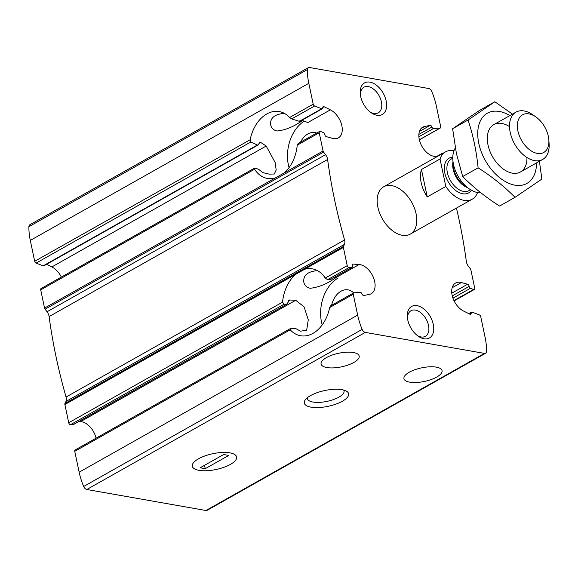 <?xml version="1.0" encoding="UTF-8"?>
<svg xmlns="http://www.w3.org/2000/svg" width="578" height="578" viewBox="0 0 578 578"><rect width="100%" height="100%" fill="white"/><g stroke="black" fill="none" stroke-linecap="round" stroke-linejoin="round"><path stroke-width="0.87" d="M317.474 270.634C307.597 271.523 303.053 275.381 303.826 282.201C304.512 285.402 306.615 287.432 310.119 288.299C318.781 287.331 327.372 283.769 335.912 277.628M284.325 113.346C274.449 114.234 269.904 118.093 270.685 124.913C271.371 128.114 273.466 130.144 276.978 131.011C285.474 130.115 293.971 126.611 302.467 120.506M421.109 128.489L424.685 126.474A16.3 10.101 60.6 0 0 422.728 127.182A16.3 10.101 60.6 0 0 420.56 143.503A16.3 10.101 60.6 0 0 434.808 156.4L437.214 156.566M418.877 134.399L431.968 127.023A1.813 1.12 60.6 0 0 430.097 125.426L424.685 126.474M431.968 127.023A1.633 1.012 60.6 0 0 433.551 128.468L439.981 128.114A1.813 1.12 60.6 0 0 440.306 128.02A1.813 1.12 60.6 0 0 440.696 126.669L436.296 105.796A54.325 33.669 60.6 0 0 431.788 91.512A3.88 2.406 60.6 0 0 428.63 88.499L309.49 67.496A3.88 2.406 60.6 0 0 308.327 67.662A3.88 2.406 60.6 0 0 307.402 69.584A54.325 33.669 60.6 0 0 308.804 83.319L313.204 104.192A1.813 1.12 60.6 0 0 314.598 106.005L321.686 108.743A1.633 1.012 60.6 0 0 322.38 108.736A1.633 1.012 60.6 0 0 322.762 107.768A1.813 1.12 60.6 0 1 323.189 106.699A1.813 1.12 60.6 0 1 324.077 106.735L330.363 109.842A16.3 10.101 60.6 0 1 341.461 124.176A16.3 10.101 60.6 0 1 338.376 137.882A16.3 10.101 60.6 0 1 332.552 138.366L326.375 136.654A1.813 1.12 60.6 0 1 324.814 134.515A1.633 1.012 60.6 0 0 323.521 132.622L320.378 131.401A1.813 1.12 60.6 0 0 319.612 131.416A1.813 1.12 60.6 0 0 319.222 132.774L323.066 151.01A1.813 1.12 60.6 0 0 323.593 152.13L325.544 154.666A6.792 4.212 60.6 0 1 327.61 159.485A430.083 266.559 60.6 0 0 344.567 239.957A6.792 4.212 60.6 0 1 344.452 244.386L343.462 246.409A1.813 1.12 60.6 0 0 343.383 247.42L347.226 265.656A1.813 1.12 60.6 0 0 349.069 267.556L351.923 267.397A1.633 1.012 60.6 0 0 352.212 267.311A1.633 1.012 60.6 0 0 352.486 265.829A1.813 1.12 60.6 0 1 352.79 264.182A1.813 1.12 60.6 0 1 353.23 264.095L359.133 264.507A16.3 10.101 60.6 0 1 373.388 277.397A16.3 10.101 60.6 0 1 371.213 293.725A16.3 10.101 60.6 0 1 369.263 294.433L363.851 295.481A1.813 1.12 60.6 0 1 361.98 293.884A1.633 1.012 60.6 0 0 360.397 292.439L353.96 292.793A1.813 1.12 60.6 0 0 353.635 292.887A1.813 1.12 60.6 0 0 353.252 294.238L357.652 315.111A54.325 33.669 60.6 0 0 362.153 329.395A3.88 2.406 60.6 0 0 365.31 332.408L484.458 353.411A3.88 2.406 60.6 0 0 485.614 353.245A3.88 2.406 60.6 0 0 486.539 351.323A54.325 33.669 60.6 0 0 485.144 337.588L480.744 316.715A1.813 1.12 60.6 0 0 479.343 314.902L472.262 312.156A1.633 1.012 60.6 0 0 471.569 312.171A1.633 1.012 60.6 0 0 471.186 313.139A1.813 1.12 60.6 0 1 470.759 314.208A1.813 1.12 60.6 0 1 469.871 314.172L463.585 311.065A16.3 10.101 60.6 0 1 452.487 296.731A16.3 10.101 60.6 0 1 455.572 283.025A16.3 10.101 60.6 0 1 461.396 282.541L467.573 284.253A1.813 1.12 60.6 0 1 469.134 286.392A1.633 1.012 60.6 0 0 470.427 288.285L473.57 289.499A1.813 1.12 60.6 0 0 474.336 289.484A1.813 1.12 60.6 0 0 474.719 288.133L470.875 269.897A1.813 1.12 60.6 0 0 470.355 268.777L468.404 266.241A6.792 4.212 60.6 0 1 466.33 261.422A430.083 266.559 60.6 0 0 456.454 208.087M259.009 143.438L260.743 142.463L259.804 142.484L258.091 144.97L257.355 145.035L250.852 141.964L250.166 139.746A33.958 23.741 -80 0 1 279.225 111.568A33.958 23.741 -80 0 1 289.592 117.507L291.695 118.924L314.598 106.005M308.327 67.662L29.825 224.755A3.88 2.406 60.6 0 0 28.9 226.677A54.325 33.669 60.6 0 0 30.302 240.412L34.694 261.285A1.813 1.12 60.6 0 0 36.096 263.098L43.184 265.844A1.633 1.012 60.6 0 0 43.87 265.829L258.106 144.984M291.695 118.924L299.368 121.337L299.996 120.614M61.34 277.1A16.3 10.101 60.6 0 0 51.854 266.935L266.191 146.039L275.135 162.49L276.176 169.99L274.319 174.007L269.153 174.13L262.701 172.569L258.568 169.253L255.23 168.147L254.558 169.246A33.958 23.741 -80 0 0 267.433 178.443A33.958 23.741 -80 0 0 275.193 178.017L284.297 172.88A33.958 23.741 -80 0 0 297.244 145.172L319.222 132.774M442.697 153.473L442.025 153.51A1.633 1.012 60.6 0 0 441.729 153.596A1.633 1.012 60.6 0 0 441.354 154.232M254.53 168.162L255.23 168.147M254.515 168.133L41.103 288.516A1.813 1.12 60.6 0 0 40.72 289.867L44.564 308.103A1.813 1.12 60.6 0 0 45.084 309.223L47.042 311.759L325.544 154.666M298.075 143.604L297.244 145.172M96.071 438.167A16.3 10.101 60.6 0 0 80.631 421.6L295.734 300.271L304.057 306.86L308.284 319.779L306.665 330.139L300.517 331.201L296.066 328.723L290.214 328.752L290.214 329.8A33.958 23.741 -80 0 0 300.582 335.739A33.958 23.741 -80 0 0 329.641 307.554L353.252 294.238M47.042 311.759A6.792 4.212 60.6 0 1 49.108 316.578A430.083 266.559 60.6 0 0 66.065 397.05A6.792 4.212 60.6 0 1 65.95 401.479L64.953 403.502A1.813 1.12 60.6 0 0 64.88 404.513L295.51 274.42A33.958 23.741 -80 0 0 282.563 302.135L283.921 304.303L286.97 304.035L289.556 300.011L295.734 300.271M64.88 404.513L68.724 422.756A1.813 1.12 60.6 0 0 70.567 424.649L73.413 424.49A1.633 1.012 60.6 0 0 73.709 424.404L287.302 303.927L73.413 424.49M295.51 274.42L304.613 269.29A33.958 23.741 -80 0 1 312.373 268.857A33.958 23.741 -80 0 1 325.248 278.061L327.567 279.68L349.069 267.556M352.212 267.311L330.479 279.571L327.567 279.68M289.051 300.148L288.617 300.538M359.133 264.507L335.89 277.621L334.236 277.454M75.458 449.886A1.813 1.12 60.6 0 0 75.133 449.98A1.813 1.12 60.6 0 0 74.75 451.331L79.15 472.204A54.325 33.669 60.6 0 0 83.651 486.488A3.88 2.406 60.6 0 0 86.808 489.501L205.956 510.504A3.88 2.406 60.6 0 0 207.112 510.338L485.614 353.245M329.641 307.554L330.674 305.841L353.635 292.887M326.823 367.543A19.464 6.936 -11.9 0 1 321.079 364.053A19.464 6.936 -11.9 0 1 338.701 353.252A19.464 6.936 -11.9 0 1 359.176 356.026A19.464 6.936 -11.9 0 1 348.223 364.964A19.464 6.936 -11.9 0 1 326.823 367.543M409.694 382.152A19.464 6.936 -11.9 0 1 403.95 378.662A19.464 6.936 -11.9 0 1 421.564 367.861A19.464 6.936 -11.9 0 1 442.047 370.635A19.464 6.936 -11.9 0 1 431.094 379.573A19.464 6.936 -11.9 0 1 409.694 382.152M330.363 109.842L307.886 122.522L301.882 120.289M46.551 264.319L51.854 266.935M78.897 421.485L80.631 421.6M386.169 100.94A18.106 11.22 -119.4 0 1 371.155 112.724A18.106 11.22 -119.4 0 1 360.246 93.376A18.106 11.22 -119.4 0 1 371.155 82.423A18.106 11.22 -119.4 0 1 386.169 100.94M433.276 324.46A18.106 11.22 -119.4 0 1 418.262 336.244A18.106 11.22 -119.4 0 1 407.345 316.889A18.106 11.22 -119.4 0 1 418.255 305.943A18.106 11.22 -119.4 0 1 433.276 324.46M416.095 213.824A27.166 16.834 -119.4 0 1 410.315 234.112A27.166 16.834 -119.4 0 1 382.311 218.722A27.166 16.834 -119.4 0 1 383.626 186.795A27.166 16.834 -119.4 0 1 416.095 213.824M198.984 470.326A22.636 8.063 -11.9 0 1 193.348 462.906A22.636 8.063 -11.9 0 1 212.798 453.708A22.636 8.063 -11.9 0 1 234.3 454.279A22.636 8.063 -11.9 0 1 227.602 465.825A22.636 8.063 -11.9 0 1 198.984 470.326A22.636 8.063 -11.9 0 1 192.308 466.265A22.636 8.063 -11.9 0 1 212.798 453.708A22.636 8.063 -11.9 0 1 236.612 456.931A22.636 8.063 -11.9 0 1 223.874 467.32A22.636 8.063 -11.9 0 1 198.984 470.326M311.007 407.143A22.636 8.063 -11.9 0 1 305.372 399.723A22.636 8.063 -11.9 0 1 324.814 390.526A22.636 8.063 -11.9 0 1 346.323 391.089A22.636 8.063 -11.9 0 1 339.626 402.635A22.636 8.063 -11.9 0 1 311.007 407.143M260.743 142.463L266.191 146.039M343.635 390.056A18.713 6.669 -11.9 0 1 344.04 390.974A18.713 6.669 -11.9 0 1 333.506 399.564A18.713 6.669 -11.9 0 1 312.929 402.042A18.713 6.669 -11.9 0 1 307.409 398.69A18.713 6.669 -11.9 0 1 307.409 397.693M407.468 318.131A14.674 9.096 -119.4 0 1 410.965 310.747A14.674 9.096 -119.4 0 1 428.515 325.356A14.674 9.096 -119.4 0 1 425.386 336.317A14.674 9.096 -119.4 0 1 417.258 335.493M360.361 94.619A14.674 9.096 -119.4 0 1 363.865 87.235A14.674 9.096 -119.4 0 1 381.408 101.836A14.674 9.096 -119.4 0 1 378.287 112.804A14.674 9.096 -119.4 0 1 370.158 111.98M353.664 292.873A19.464 13.612 -80 0 0 348.108 289.867A19.464 13.612 -80 0 0 331.591 305.321M338.116 278.032A33.958 23.741 -80 0 0 321.512 322.134A33.958 23.741 -80 0 0 322.206 324.908M316.701 133.063A19.464 13.612 -80 0 0 314.959 132.579A19.464 13.612 -80 0 0 300.502 142.195M304.259 121.163A33.958 23.741 -80 0 0 288.371 164.838A33.958 23.741 -80 0 0 289.065 167.62M200.154 467.783L205.248 468.686L228.765 455.421L223.672 454.518L200.154 467.783M204.54 465.312L205.248 468.686M477.529 192.561A27.166 16.834 -119.4 0 1 472.204 199.2A27.166 16.834 -119.4 0 1 445.819 186.463L427.25 196.932A27.166 16.834 60.6 0 1 421.463 169.477L427.25 196.932M445.819 186.463L440.031 159.008A27.166 16.834 -119.4 0 1 445.515 151.884A27.166 16.834 -119.4 0 1 453.954 150.771M440.031 159.008L421.463 169.477M548.341 136.336A21.61 13.395 -119.4 0 1 548.854 139.999A21.61 13.395 -119.4 0 1 533.046 151.956A21.61 13.395 -119.4 0 1 517.418 124.256A21.61 13.395 -119.4 0 1 535.828 116.908A21.61 13.395 -119.4 0 1 548.341 136.336M548.854 139.999L549.1 143.778A27.166 16.834 -119.4 0 1 542.677 159.449A27.166 16.834 -119.4 0 1 514.673 144.067A27.166 16.834 -119.4 0 1 515.988 112.132A27.166 16.834 -119.4 0 1 532.728 114.747L535.828 116.908M480.91 192.835A27.166 16.834 -119.4 0 1 469.22 188.833A27.166 16.834 -119.4 0 1 452.849 159.803A27.166 16.834 -119.4 0 1 455.32 147.961M526.955 157.512A27.166 16.834 -119.4 0 1 503.741 169.361A27.166 16.834 -119.4 0 1 488.013 144.941A27.166 16.834 -119.4 0 1 487.37 140.331A27.166 16.834 -119.4 0 1 509.514 126.589M536.543 162.909A40.294 24.97 -119.4 0 1 506.198 182.048A40.294 24.97 -119.4 0 1 477.782 131.668A40.294 24.97 -119.4 0 1 509.854 115.593M513.062 114.567L494.869 101.757L468.036 120.036C473.035 134.811 476.395 150.742 478.107 167.83C492.095 176.716 504.399 186.557 515.012 197.344L541.853 179.072L539.418 161.291M515.012 197.344L499.602 206.043C485.607 197.156 473.303 187.315 462.689 176.528L456.374 153.351L452.617 128.728L479.451 110.449L494.869 101.757M478.107 167.83L462.689 176.528M468.036 120.036L452.617 128.728M419.447 131.437L430.097 125.426M418.884 136.74L433.551 128.468M43.184 265.844L257.355 145.035M299.368 121.337L321.686 108.743M322.762 107.479L324.077 106.735M284.297 172.88L323.066 151.01M419.346 139.753L439.981 128.114M36.096 263.098L250.852 141.964M34.694 261.285L250.166 139.746M289.592 117.507L313.204 104.192M40.72 289.867L254.558 169.246M44.564 308.103L275.193 178.017M45.084 309.223L323.593 152.13M452.14 287.757L461.396 282.541M469.596 314.035L471.186 313.139M68.724 422.756L282.563 302.135M70.567 424.649L283.921 304.303M325.248 278.061L347.226 265.656M330.226 279.629L351.923 267.397M352.486 264.514L353.23 264.095M74.75 451.331L290.214 329.8M453.94 300.574L473.57 289.499M452.942 298.154L470.427 288.285M452.263 295.907L469.134 286.392M451.779 293.162L467.573 284.253M304.613 269.29L343.383 247.42M64.953 403.502L343.462 246.409M79.15 472.204L357.652 315.111M30.302 240.412L308.804 83.319M205.956 510.504L484.458 353.411M86.808 489.501L365.31 332.408M28.9 226.677L307.402 69.584M83.651 486.488L362.153 329.395M65.95 401.479L344.452 244.386M66.065 397.05L344.567 239.957M49.108 316.578L327.61 159.485M471.453 190.234A19.919 12.348 -119.4 0 1 448.109 181.608A19.919 12.348 -119.4 0 1 452.798 157.173M469.22 188.833L464.459 185.516A18.641 11.553 -119.4 0 1 453.224 165.597L452.849 159.803M467.458 187.597A18.106 11.22 -119.4 0 1 452.986 161.956M470.586 189.721L468.996 190.617A18.106 11.22 -119.4 0 1 450.327 180.358A18.106 11.22 -119.4 0 1 451.201 159.073L452.791 158.177M300.004 121.351L322.38 108.736M436.549 156.515L441.729 153.596M419.368 139.833L440.306 128.02M298.06 143.575L319.612 131.416M468.888 313.681L471.569 312.171M75.133 449.98L289.954 328.81M454.098 300.9L474.336 289.484M445.515 151.884L383.626 186.795M472.204 199.2L410.315 234.112M515.988 112.132L493.793 124.653M542.677 159.449L520.482 171.969"/></g></svg>
